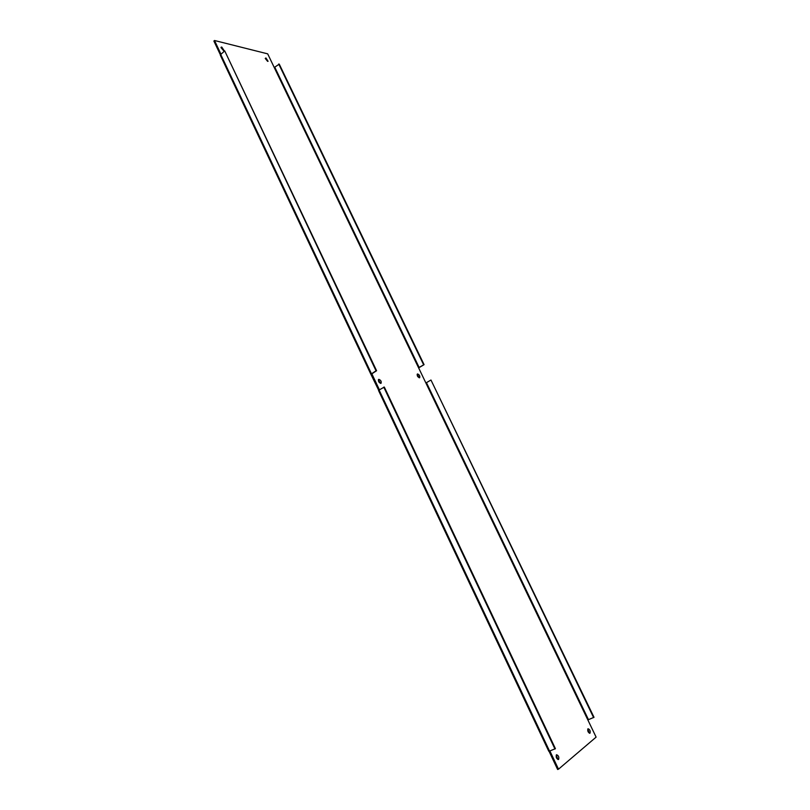<?xml version="1.0" encoding="UTF-8"?>
<svg xmlns="http://www.w3.org/2000/svg" width="810" height="810" viewBox="0 0 810 810"><rect width="100%" height="100%" fill="white"/><g stroke="black" fill="none" stroke-linecap="round" stroke-linejoin="round"><path stroke-width="1.21" d="M587.949 728.838L588.101 728.747C589.893 729.537 590.541 731.005 590.024 733.161L589.862 733.253C588.06 732.453 587.422 730.985 587.949 728.838M589.386 733.232L587.756 729.081M417.606 373.947C419.448 374.797 420.127 376.053 419.651 377.713L419.438 377.784C417.595 376.944 416.907 375.688 417.393 374.017L417.606 373.947M419.205 377.774L417.13 374.382M265.913 57.935L268.08 61.287L265.913 57.935M267.644 61.378L265.224 58.431M556.429 754.839L556.612 754.728C558.556 755.538 559.214 757.107 558.596 759.426L558.404 759.527C556.46 758.717 555.792 757.147 556.429 754.839M557.918 759.527L556.247 755.052M378.888 379.353C380.882 380.214 381.601 381.53 381.034 383.312L380.791 383.393C378.796 382.533 378.078 381.216 378.634 379.434L378.888 379.353M380.599 383.393L378.361 379.799M221.768 47.071L224.076 50.574L223.469 50.665L221.16 47.162L221.768 47.071M223.631 50.696L220.978 47.598M220.401 54.857L213.891 41.057L214.508 40.5L267.685 53.855L274.246 67.514L279.258 64.132L424.075 364.652L418.628 367.902M593.629 717.619L430.971 380.022L594.013 717.306L587.847 719.928L596.109 737.13L558.505 769.186L557.644 769.5L549.028 751.245M378.705 390.309L370.879 374.24L376.042 370.798L224.724 50.908L376.589 370.727L371.142 374.281M220.988 54.219L214.508 40.5M371.415 373.704L220.725 54.452L220.36 55.272L370.879 374.24M379.414 389.823L371.82 373.734M548.927 751.022L549.534 751.083L379.11 390.015L378.564 390.531L548.765 751.235M558.505 769.186L549.889 750.951M274.246 67.514L587.847 719.928M220.725 54.452L224.724 50.908M376.042 370.798L376.589 370.727M549.534 751.083L555.417 748.683L384.315 387.048L379.11 390.015M554.971 749.037L383.778 387.129M430.971 380.022L425.888 382.988M418.547 367.71L424.075 364.652M278.721 64.01L423.6 364.713M426.485 382.735L588.445 719.614M274.823 67.311L419.134 367.467"/></g></svg>
